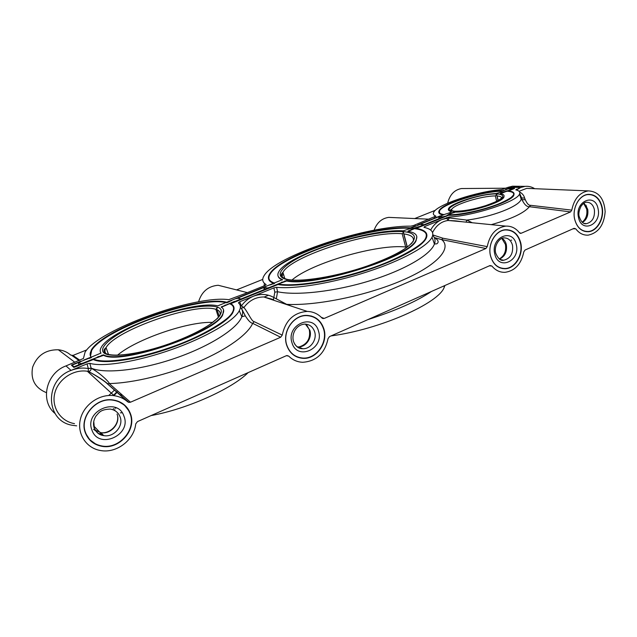 <?xml version="1.0" encoding="UTF-8"?>
<svg xmlns="http://www.w3.org/2000/svg" width="637" height="637" viewBox="0 0 637 637"><rect width="100%" height="100%" fill="white"/><g stroke="black" fill="none" stroke-linecap="round" stroke-linejoin="round"><path stroke-width="0.96" d="M454.89 211.237L454.332 211.309C462.908 211.755 481.054 207.933 492.536 203.203C504.265 197.884 505.818 194.795 497.21 193.943L496.685 194.803L498.214 200.416M497.147 193.966L495.379 195.941C481.819 195.83 453.751 204.493 451.681 209.454L451.49 210.592M454.396 211.285L455.033 211.245M512.164 188.982L500.499 193.767M455.988 211.715L454.969 212.32L454.866 211.914L455.988 211.715C471.038 211.659 501.956 201.961 503.819 196.745C504.6 195.177 503.421 194.174 500.3 193.744L500.268 193.505C501.12 192.724 502.975 191.976 505.834 191.251L507.363 190.726M454.866 211.914C451.959 212.654 449.993 213.451 448.981 214.303L447.142 215.37L448.424 215.011M451.394 211.651L451.314 211.707C450.311 212.559 448.36 213.347 445.454 214.088L439.267 216.54L442.938 216.803L446.29 215.983L421.638 225.992L448.504 214.98C467.542 215.569 510.978 202.263 513.382 195.145C514.481 192.86 512.522 191.49 507.506 191.036L507.554 191.243C511.185 191.562 513.231 192.39 513.701 193.728M451.346 211.452C448.759 210.935 447.843 209.963 448.599 208.546C450.877 203.299 479.772 194.11 495.435 193.616L496.542 193.409C499.392 192.685 501.247 191.936 502.091 191.164L508.103 188.863M508.995 188.218L509.051 188.839M508.668 190.877L514.513 188.504L514.21 188.178L508.931 188.09L505.539 189.46M502.609 191.132C482.265 191.395 442.667 203.76 439.522 210.911L439.275 212.67M451.211 211.803L448.44 209.931M443.336 214.757L443.838 214.637M441.25 217.758L438.789 217.583L439.243 216.548M438.789 217.583L439.052 218.642M442.938 216.803L442.524 217.233M448.87 214.836L448.981 214.303M454.969 212.32C452.055 213.061 450.096 213.857 449.085 214.709M456.084 212.121C471.141 212.073 502.052 202.375 503.907 197.151L504.066 195.798M508.055 190.813L514.21 188.178M507.506 191.036L508.031 190.925M435.907 216.373L435.859 216.118C433.471 215.21 432.786 213.873 433.813 212.105C437.611 204.437 476.842 191.498 501.566 189.595L508.286 187.262L520.771 187.461L515.811 189.874C519.171 190.646 520.413 192.024 519.521 194.006C517.419 201.483 473.506 215.927 449.133 217.01L449.292 217.926L448.042 220.474L446.8 218.34L441.895 219.542L424.64 226.565L423.955 227.329C431.544 229.009 434.243 232.306 432.037 237.227C427.706 246.336 401.605 260.716 366.96 271.943C332.347 283.17 294.875 289.309 276.609 287.303L277.573 291.746C296.436 295.847 334.751 291.579 369.699 280.829C404.662 270.096 430.612 254.776 434.426 244.011L434.426 244.011C435.628 240.651 435.055 237.784 432.706 235.411M430.644 230.061C433.319 225.172 437.07 221.668 441.895 219.542L449.133 217.01M273.878 287.892L274.802 292.144L273.838 297.519C267.62 293.944 260.788 293.514 253.359 296.237L273.878 287.892L276.609 287.303M240.404 306.628L241.415 305.927C244.369 301.675 248.35 298.442 253.359 296.237L239.687 301.795L238.397 302.846C240.714 304.765 241.017 307.384 239.313 310.713C234.257 320.73 206.914 337.037 172.388 349.299C137.91 361.601 102.82 367.31 89.825 363.321L91.099 368.09C104.755 374.166 140.689 370.208 175.509 358.137C210.353 346.106 237.45 328.509 241.829 316.724L241.829 316.724C243.262 312.934 242.785 309.797 240.396 307.297M87.054 363.886L88.312 368.568C82.73 367.525 76.973 368.138 71.049 370.408L87.054 363.886L89.825 363.321M76.655 425.842L72.355 425.285C45.346 421.216 44.136 379.907 71.049 370.4L65.993 365.909L83.423 358.496L85.063 352.165C99.046 329.21 195.511 294.835 228.723 299.677L244.783 293.689L264.968 285.535L266.123 284.572C262.46 282.39 261.775 279.436 264.06 275.717C275.471 255.787 366.753 225.506 410.809 226.167L413.397 225.586L435.859 216.118M73.828 367.406L71.479 365.224L73.828 367.406L93.297 359.499C102.645 364.468 134.248 360.311 167.149 349.132C200.066 338 227.465 322.306 232.871 312.6L233.883 307.114M426.352 233.381C427.204 234.894 427.061 236.685 425.93 238.756C421.208 247.65 394.868 261.608 361.346 271.999C327.848 282.414 293.084 287.375 278.011 284.516L230.761 303.698M513.948 193.266L513.828 195.256C511.407 202.415 467.869 215.808 448.496 215.306L416.232 228.396M442.739 214.86C440.334 214.382 439.02 213.594 438.805 212.487M273.504 283.314C270.749 282.247 269.125 280.837 268.639 279.086M508.286 187.262L512.57 186.195L520.166 187.453M534.698 188.695C531.712 186.824 528.519 186.052 525.103 186.37L520.771 187.453M248.127 372.621C232.075 388.721 187.254 409.002 151.065 415.587M444.905 285.511L444.236 287.271C438.877 303.252 379.58 329.544 331.049 335.914M114.525 390.091L108.728 395.497M113.259 395.593L116.937 391.755M54.989 413.437C39.653 401.023 46.111 373.083 65.985 365.901M519.657 192.071C522.284 193.385 523.94 195.4 524.633 198.107C526.592 203.147 528.575 205.544 530.573 205.313L571.779 210.13L570.577 211.906L521.209 233.253L519.41 232.736C515.771 228.126 511.248 225.92 505.826 226.119C495.96 227.632 489.757 234.472 487.241 246.623L485.935 248.51L324.201 318.436L321.94 317.982C317.927 313.794 313.03 311.604 307.257 311.413C293.784 312.504 285.448 320.403 282.239 335.118L254.155 321.653C251.535 321.311 248.557 313.277 243.931 307.504L241.415 305.927L239.687 301.795M446.672 217.599L446.8 218.34L449.292 217.926L466.81 220.099C491.907 217.034 519.497 206.253 521.201 199.182L521.4 197.581L522.252 200.217C524.569 204.764 526.958 206.929 529.419 206.714L570.577 211.906M519.72 193.489L521.568 197.892L524.633 198.107M520.771 187.469L516.559 189.93L516.352 189.253M431.448 291.467C416.702 301.397 395.489 310.784 367.828 319.631M122.153 412.768L120.353 412.848M114.931 409.806L114.341 409.854M282.239 335.118L280.67 337.26L130.466 402.21L128.889 402.401L127.695 401.828C123.904 398.491 119.39 396.453 114.158 395.696C99.77 393.602 83.909 404.447 80.413 419.114C76.727 433.757 86.353 448.384 100.718 450.55C116.706 453.496 134.16 439.992 135.729 423.939L137.488 421.598L286.371 355.693L288.712 356.107C292.638 360.001 297.312 362.055 302.734 362.286C316.414 361.267 324.846 353.392 328.039 338.669L329.544 336.583L490.028 265.533L491.891 266.019C495.522 270.407 499.926 272.501 505.117 272.317C515.07 270.805 521.297 263.989 523.797 251.87L525.055 250.03L574.072 228.333L575.752 228.834C579.152 233.325 583.325 235.427 588.269 235.133C598.438 232.863 604.059 225.036 605.15 211.659C604.147 198.41 598.525 191.482 588.285 190.893C579.598 192.438 574.096 198.848 571.779 210.13M127.695 401.828L106.889 383.394C106.005 382.224 97.119 376.029 88.256 371.395L88.312 368.568L91.139 368.242C91.179 370.216 90.239 371.267 88.312 371.403L87.341 371.244C73.406 369.062 58.094 379.254 54.766 393.268C51.239 407.242 60.595 421.368 74.505 423.637M130.466 402.21L109.23 383.562C109.962 382.733 99.73 372.621 91.139 368.242L88.28 368.449M114.158 395.696L87.341 371.244L88.312 371.403C97.549 376.308 102.589 379.644 107.764 383.745L109.23 383.562C133.181 383.1 168.662 374.492 197.996 361.935C227.377 349.363 248.008 334.226 252.69 323.333C250.739 323.11 248.279 320.61 245.317 315.841L242.084 309.861M273.687 299.756L263.782 296.961C255.763 297.009 249.155 300.529 243.931 307.504L241.136 308.181M292.733 306.588L286.674 304.351L273.838 297.519L273.464 299.565L263.782 296.961L307.257 311.413M274.802 292.144L277.573 291.746L276.299 298.928M286.332 304.462L286.674 304.351C316.454 305.943 366.936 295.616 402.289 280.296C437.81 264.992 452.23 248.064 441.688 239.631L434.522 237.617C438.391 240.093 439.156 242.164 436.815 243.828L434.426 244.011L432.037 237.227M487.241 246.623L442.898 238.214L432.794 234.918M462.255 221.756L448.042 220.474C441.337 221.421 436.178 225.442 432.563 232.529M472.256 222.759L466.81 220.099L466.093 222.146M491.246 224.662C511.328 219.048 524.052 213.069 529.419 206.714L530.573 205.313M575.752 228.834L572.997 228.81M491.891 266.019L489.351 265.836M288.712 356.107L286.937 355.526M130.37 413.517C127.257 405.761 121.404 401.238 112.821 399.925C95.614 397.154 78.725 417.434 85.493 433.152C88.463 440.271 93.782 444.634 101.474 446.234C119.183 450.144 137.051 429.633 130.37 413.517M323.875 328.851C320.944 320.355 315.227 315.864 306.723 315.387C293.474 314.829 281.992 331.686 286.658 345.135C289.54 353.209 294.963 357.612 302.909 358.336C316.501 359.467 328.429 342.523 323.875 328.851M520.7 242.729C518.255 234.09 513.239 229.758 505.667 229.734C495.61 230.084 487.377 244.234 490.522 255.939C492.974 264.299 497.823 268.575 505.061 268.75C515.309 268.703 523.749 254.553 520.7 242.729M602.116 207.105C599.919 198.521 595.277 194.277 588.198 194.357C579.256 194.874 571.994 208.06 574.63 219.128C576.859 227.481 581.382 231.677 588.182 231.725C597.267 231.43 604.672 218.268 602.116 207.105M280.67 337.26L252.69 323.333L254.155 321.653M324.201 318.436L321.311 317.337M485.935 248.51L441.688 239.631L442.898 238.214M521.209 233.253L519.673 233.015M128.682 410.578L123.968 404.535M95.454 443.862L89.14 439.283M89.331 439.068L85.501 433.16M117.781 401.079L123.769 404.726M112.709 400.14C121.189 401.429 126.97 405.904 130.044 413.564C136.652 429.489 118.992 449.762 101.498 445.9C93.894 444.323 88.631 440.008 85.692 432.969C79.012 417.434 95.701 397.392 112.709 400.14L112.415 399.885M117.033 414.066C120.839 423.159 110.822 434.737 100.837 432.634L95.152 430.094M100.367 434.195L102.549 434.41M101.968 433.805L99.794 433.598M98.194 433.224L97.732 433.08M93.551 429.346L96.147 431.209M100.105 432.555C109.166 434.402 118.872 425.373 117.63 416.391M198.561 301.819C201.674 291.642 208.219 286.124 218.18 285.265L227.409 287.59M86.759 349.896L72.96 355.422L79.904 360.279M46.35 392.639C34.979 387.901 30.401 379.413 32.622 367.183C37.105 355.422 45.673 349.617 58.325 349.769C63.111 350.27 67.235 352.038 70.707 355.064L72.96 355.422M447.66 203.211C449.762 194.739 454.372 189.85 461.483 188.536L464.094 188.52M435.35 210.29L414.719 218.555M374.086 230.228C376.905 222.647 381.786 218.364 388.729 217.376L392.503 217.543M262.747 279.412L236.55 289.907M435.039 216.843L434.06 217.241M264.435 283.354L264.06 285.902M230.204 304.024L230.674 304.271M231.876 305.099L232.529 305.123M297.598 347.038L298.291 347.006M299.255 346.886C307.368 344.219 310.713 338.478 309.295 329.663L306.907 325.3M300.067 347.691L298.92 347.906M299.876 348.272L301.022 348.049M294.437 343.677C296.412 346.807 299.175 348.487 302.726 348.71L298.036 346.91C305.728 347.491 312.456 337.905 309.845 330.173L305.402 324.106M298.036 346.91L297.129 346.839M323.548 328.907C320.658 320.515 315.012 316.079 306.612 315.602C293.506 315.044 282.159 331.71 286.769 344.999C289.62 352.978 294.979 357.325 302.838 358.05C316.27 359.164 328.055 342.419 323.548 328.907M307.138 315.387L311.143 316.207M301.229 357.898L296.762 356.895M315.347 318.006L311.254 315.984M296.81 356.648L293.179 354.761M499.241 258.988C504.369 255.923 506.423 251.058 505.42 244.393L501.86 238.453M505.73 242.801L506.104 244.098C506.956 248.199 506.304 252.021 504.146 255.572M499.416 259.116C504.974 256.512 507.283 251.695 506.327 244.672C505.627 241.821 504.201 239.719 502.075 238.365M520.381 242.793C517.969 234.249 513.016 229.973 505.531 229.949C495.594 230.291 487.448 244.282 490.554 255.843C492.99 264.108 497.784 268.336 504.934 268.511C515.062 268.464 523.399 254.482 520.381 242.793M504.783 229.838L506.901 229.925M504.568 268.519L502.171 268.535M509.321 230.252L506.988 229.702M502.139 268.312L500.061 267.93M582.162 222.217C586.008 219.048 587.521 214.661 586.693 209.055L583.659 203.394M585.905 205.026L587.314 208.785C588.102 213.284 587.226 217.281 584.686 220.792M582.465 222.48C586.773 219.654 588.524 215.242 587.72 209.255L584.01 203.155M601.806 207.168C599.632 198.688 595.046 194.484 588.047 194.572C579.216 195.081 572.034 208.116 574.646 219.048C576.843 227.305 581.31 231.454 588.039 231.502C597.02 231.207 604.33 218.204 601.806 207.168M587.147 194.516L588.763 194.524M587.784 231.51L585.96 231.645M590.642 194.627L588.843 194.309M585.905 231.43L584.312 231.287M113.482 395.617L116.85 392.113L113.537 395.625M117.534 355.175C136.366 339.059 188.807 321.199 212.662 322.426M106.1 353.575L104.213 353.137C112.168 358.973 149.806 352.412 181.712 339.115C213.729 325.897 228.93 311.111 217.607 307.201L216.755 308.738L219.271 316.462M217.567 307.225L215.871 309.343C195.989 302.249 115.623 329.855 106.045 347.651C104.771 349.777 104.619 351.584 105.591 353.049M104.261 353.121L106.69 353.838M241.001 298.992L234.623 301.588M79.641 364.46L78.518 363.528L79.107 362.27L80.803 363.671L83.336 362.971L103.441 354.841C120.497 364.913 215.951 332.02 222.6 314.32C224.407 311.103 223.929 308.69 221.158 307.082L234.551 301.373M79.107 362.27L100.965 353.081C99.81 351.489 99.945 349.522 101.363 347.165C111.571 328.604 194.444 299.693 217.711 305.864L235.3 298.777L238.397 298.196M268.488 295.265L264.084 297.065M229.328 301.747L226.7 302.806L226.692 302.249C200.122 294.756 102.939 328.358 91.115 350.358C103.425 328.493 199.692 295.066 226.629 302.32M226.7 302.806C200.488 295.194 103.927 328.588 91.656 350.454L90.518 356.043M100.933 353.248L100.503 352.301M85.414 359.587L90.9 357.174L91.402 357.572L89.299 358.424M72.053 365.152L71.479 365.224M231.916 300.322L226.708 302.241L232.871 299.748M78.518 363.528L78.964 364.738M80.803 363.671L80.238 364.221M71.83 364.961L74.107 366.904L93.201 359.157M103.441 354.841L103.608 355.303L90.398 360.096M103.608 355.303C120.672 365.399 216.11 332.506 222.743 314.774L223.563 309.924M221.405 307.233L231.86 302.702M93.535 359.021C102.668 364.03 134.049 359.945 166.822 348.845C199.62 337.777 226.971 322.139 232.354 312.48C234.599 308.451 233.779 305.521 229.909 303.682L229.981 303.913M265.812 288.927L263.925 288.418L264.451 287.279L265.9 286.395L282.573 279.619C278.027 277.891 276.769 275.264 278.807 271.736C287.47 254.951 368.727 228.564 403.157 230.849L407.672 229.376C410.618 228.627 412.649 227.807 413.771 226.899L420.324 224.328M423.279 225.044L423.549 224.662L419.966 224.351M423.223 224.853L418.859 226.836M264.451 287.279L267.285 288.043L269.634 287.391L286.531 280.567C314.407 286.801 410.666 256.504 416.017 240.077C418.31 235.507 415.611 232.585 407.919 231.311L411.04 229.694C412.179 228.779 414.225 227.95 417.171 227.202L418.812 226.645M424.123 224.702L423.613 224.909M415.642 228.309L421.638 225.992L415.842 228.341M425.452 238.628C423.804 244.266 397.528 260.501 363.56 270.765C329.448 281.634 293.299 286.953 278.011 283.983L278.13 284.11C293.012 287.008 327.609 282.111 361.012 271.744C394.438 261.401 420.746 247.49 425.452 238.628C428.112 233.206 424.656 229.838 415.093 228.532L415.635 228.428M415.093 228.532L415.149 228.755C421.63 229.623 425.357 231.51 426.32 234.416M286.531 280.567L286.658 280.997L275.184 285.129M286.658 280.997C314.543 287.263 410.793 256.966 416.136 240.507L416.813 236.454M408.19 231.358L416.375 227.847M230.371 303.491L277.947 284.309C293.02 287.16 327.784 282.199 361.29 271.784C394.813 261.385 421.153 247.435 425.874 238.549C427.316 235.881 427.14 233.691 425.357 231.972M278.011 284.516L230.506 303.562M448.496 215.306L448.448 215.107C467.821 215.609 511.36 202.216 513.78 195.065L513.557 192.637M229.909 303.682L230.403 303.507M93.512 358.965L93.217 359.284C102.557 364.245 134.16 360.08 167.069 348.901C199.986 337.769 227.385 322.075 232.8 312.377C234.647 309.12 234.456 306.556 232.226 304.701M73.94 366.785L93.297 359.499M267.389 288.29L266.792 288.529M263.925 288.418L264.275 289.556M272.182 286.347L277.931 284.198M269.658 285.05L274.181 283.043L274.587 283.425L273.209 283.983M413.214 227.313L410.682 228.341C372.191 225.458 280.057 255.198 269.969 274.38C268.782 276.418 268.591 278.226 269.379 279.786M282.438 279.954C279.93 278.982 278.48 277.692 278.09 276.084M410.682 228.341L410.626 227.855C371.809 225.092 279.277 254.911 269.499 274.268C279.627 255.071 371.674 225.283 410.61 227.974M415.101 226.207L410.642 227.847L415.762 225.769M291.985 280.017C311.286 263.081 377.852 243.74 405.673 247.013L402.17 233.747L403.962 231.717C384.469 229.981 345.358 238.286 315.968 249.951C286.435 261.56 270.725 275.375 286.276 279.388L287.303 279.38M286.276 279.388C302.042 283.33 349.172 274.292 382.248 260.414C415.523 246.599 423.294 233.484 403.993 231.701L403.388 232.712L403.874 233.922C411.669 234.981 414.703 237.649 412.967 241.933M286.308 279.372L287.645 279.452M405.673 247.013L407.107 246.814M496.621 201.276L495.379 195.941M497.186 195.997C500.22 196.244 501.701 196.976 501.614 198.195M497.21 193.943C477.153 193.17 434.466 210.194 454.332 211.309M511.67 188.926L507.697 188.855M513.541 188.425L508.939 188.345L507.546 188.91M508.923 188.249L506.821 189.101M439.618 213.084L439.466 210.704C442.611 203.561 482.217 191.196 502.561 190.925M439.673 216.262L419.05 224.606M439.387 216.492L419.799 224.415M506.837 190.885L506.925 191.283M506.311 191.1L506.399 191.498M455.089 212.288L454.993 211.89M514.465 188.313L508.27 190.829M241.367 305.824L240.388 306.469M424.983 227.576L424.64 226.565M530.008 188.504L526.703 188.369L519.075 191.283M128.889 402.401L106.889 383.394M91.991 430.214C98.743 450.001 131.867 435.087 123.96 416.224C117.797 396.429 83.893 410.833 91.991 430.214M94.451 428.279C96.211 432.3 99.292 434.745 103.704 435.604C113.792 437.707 123.912 425.986 120.067 416.805C118.299 412.442 115.01 409.862 110.201 409.073C100.495 409.487 99.189 412.442 95.948 416.08C93.4 420.229 92.875 424.377 94.38 428.534C96.442 432.754 99.547 435.119 103.704 435.604L100.837 432.634M93.75 421.423L94.356 428.04M314.638 331.781C312.958 326.964 309.717 324.4 304.916 324.09C296.141 324.567 291.189 334.122 293.546 341.615C295.584 346.417 298.642 348.781 302.726 348.71C310.482 349.283 317.266 339.593 314.638 331.781M318.5 331.113C313.866 312.648 285.782 324.575 291.977 342.714C297.049 361.203 324.567 348.813 318.5 331.113M512.514 245.309C511.105 240.388 508.254 237.912 503.947 237.88C499.822 237.505 493.579 245.747 495.761 253.311C498.198 258.757 500.817 261.066 503.604 260.246C510.388 258.614 513.358 253.637 512.514 245.309M516.281 244.584C513.008 227.552 490.267 237.211 494.774 253.996C498.357 271.059 520.7 261.003 516.281 244.584M499.822 259.378L503.604 260.246L500.889 259.896M594.361 209.541C593.095 204.652 590.443 202.224 586.414 202.255C585.045 202.112 583.277 203.394 581.119 206.109C578.937 210.648 578.332 214.215 579.288 216.819C581.175 222.026 583.548 224.312 586.414 223.675C592.402 222.058 595.054 217.352 594.361 209.541M598.071 208.801C595.3 192.382 574.606 201.181 578.484 217.368C581.517 233.819 601.877 224.654 598.071 208.801M583.818 223.316L586.414 223.675L584.495 223.547M113.784 395.657L117.248 392.034M511.105 240.053L511.654 240.268M120.751 393.594L121.834 396.572M122.814 397.44L122.551 396.732M218.499 317.385L215.871 309.343M217.098 309.789C219.9 311.079 220.8 313.07 219.805 315.745M217.607 307.201C206.03 303.379 173.575 309.789 145.236 321.088C116.842 332.299 96.545 347.197 104.213 353.137M240.34 298.968L237.657 298.124M231.446 300.632L226.629 302.575C200.416 294.979 103.847 328.366 91.569 350.223C89.785 352.914 89.634 355.223 91.115 357.166M264.618 287.207L237.466 298.196M91.21 357.214C89.761 355.342 89.881 353.009 91.569 350.223L91.656 350.454M79.322 362.182L72.045 365.128M91.314 357.333L86.25 359.379M265.064 286.905L236.661 298.395M71.973 365.025L79.944 361.8M225.442 305.457L225.299 305.019M225.02 305.68L224.877 305.242M222.074 306.875L221.931 306.429M101.928 355.629L101.761 355.167M98.464 356.505L98.631 356.967M97.859 356.696L98.034 357.158M281.586 282.191L281.713 282.621M282.127 282.016L282.263 282.454M285.002 281.339L284.866 280.909M408.421 231.255L408.317 230.841M410.833 230.275L410.722 229.869M411.152 230.1L411.04 229.694M274.515 283.202L270.454 284.843M270.454 281.013C268.503 279.173 268.32 276.888 269.905 274.165C279.993 254.999 372.135 225.259 410.626 228.126L414.791 226.446M273.743 283.218C268.599 281.251 267.182 278.265 269.499 274.268M443.049 214.733C439.355 214.056 438.041 212.742 439.084 210.791C442.253 203.617 481.867 191.188 502.537 190.813M402.17 233.747C370.734 230.586 291.117 256.106 282.916 272.357C281.411 274.985 281.833 277.119 284.19 278.743M403.874 233.922L407.314 246.981M405.976 247.013L406.183 247.801M496.82 195.376L498.023 200.52M454.659 211.221C451.402 210.815 450.16 210.21 450.948 209.414L451.681 209.454L452.007 210.783M501.001 198.72L498.747 200.098C497.019 201.308 492.616 203.163 485.553 205.687C473.219 209.469 462.932 211.317 454.691 211.229M511.822 188.886L507.84 188.815M503.771 190.176L502.537 190.678C481.771 190.989 441.537 203.697 439.084 210.791M439.522 210.911L439.466 210.704C438.208 212.479 439.594 213.753 443.623 214.534M443.487 214.558L442.197 215.083M440.302 215.847L417.705 224.988M422.61 225.315L444.968 216.246M447.23 215.33L448.432 214.836C459.643 214.9 479.979 210.767 495.005 205.289C503.103 202.486 511.057 197.844 511.455 197.159L513.382 195.145M503.907 197.151L503.819 196.745M507.657 190.813L508.788 190.352M510.898 189.5L514.083 188.21M525.103 186.37L512.57 186.195M239.313 310.713L241.829 316.724L245.317 315.841L241.399 308.284M519.521 194.006L521.201 199.182L522.252 200.217L519.728 193.457M530.111 188.512L588.285 190.893M444.236 287.271L443.981 285.917M113.235 408.866L113.848 408.643M115.026 408.253L116.316 407.927M93.376 443.01L92.676 442.285M505.826 226.119L450.622 220.593C454.006 220.896 453.09 220.402 462.319 221.764M322.171 318.197L323.254 318.611M520.174 233.301L520.652 233.381M101.1 445.828L101.474 446.234M100.017 432.475L93.79 426.01M218.18 285.265L247.371 292.638M281.379 275.813L283.608 274.619M388.729 217.376L429.179 219.208M461.483 188.536L505.961 188.202M58.325 349.769L74.879 362.31M79.107 360.598L72.005 355.581M306.612 315.602L305.959 315.403M302.057 357.994L302.909 358.336M505.531 229.949L504.552 229.869M503.795 268.575L505.061 268.75M525.207 199.755L521.576 199.628M588.047 194.572L586.995 194.548M586.82 231.621L588.182 231.725M120.648 393.507L121.731 396.485M105.113 352.97C103.417 351.13 103.727 349.355 106.045 347.651L108.505 354.419M217.774 318.174L209.533 324.663C199.604 331.232 186.235 337.586 169.434 343.741C140.626 354.013 111.714 357.883 105.161 353.033M240.651 298.904L237.967 298.06M265.963 286.363L235.204 298.801M90.9 357.174L83.861 360.024M81.178 361.107L71.615 364.977M423.756 224.614L420.149 224.312M415.244 228.301L420.285 226.262M425.93 238.756L425.874 238.549C428.446 233.023 424.951 229.599 415.396 228.277M513.828 195.256L513.78 195.065C514.855 192.724 512.857 191.299 507.793 190.781M238.931 299.836L269.475 287.446M230.045 303.443L236.128 300.975M222.743 314.774L222.6 314.32M86.385 361.728L93.313 358.91M73.892 366.793L83.16 363.034M232.871 312.6L232.8 312.377C234.949 308.284 234.09 305.298 230.228 303.419M232.354 312.48C230.379 318.452 202.94 336.67 169.458 347.746C135.816 359.491 102.724 364.046 93.368 358.894M416.136 240.507L416.017 240.077M274.117 283.067L268.225 285.448M269.969 274.38L269.905 274.165C267.421 278.05 268.886 281.013 274.284 283.043M286.785 279.269C281.092 277.31 279.802 275.001 282.916 272.357L284.819 278.632M412.099 242.968L407.202 247.06C399.073 253.024 385.903 259.291 367.7 265.86C336.344 276.776 300.194 282.51 286.849 279.285M403.579 233.437L407.178 247.076M113.888 395.665L117.327 392.105"/></g></svg>
